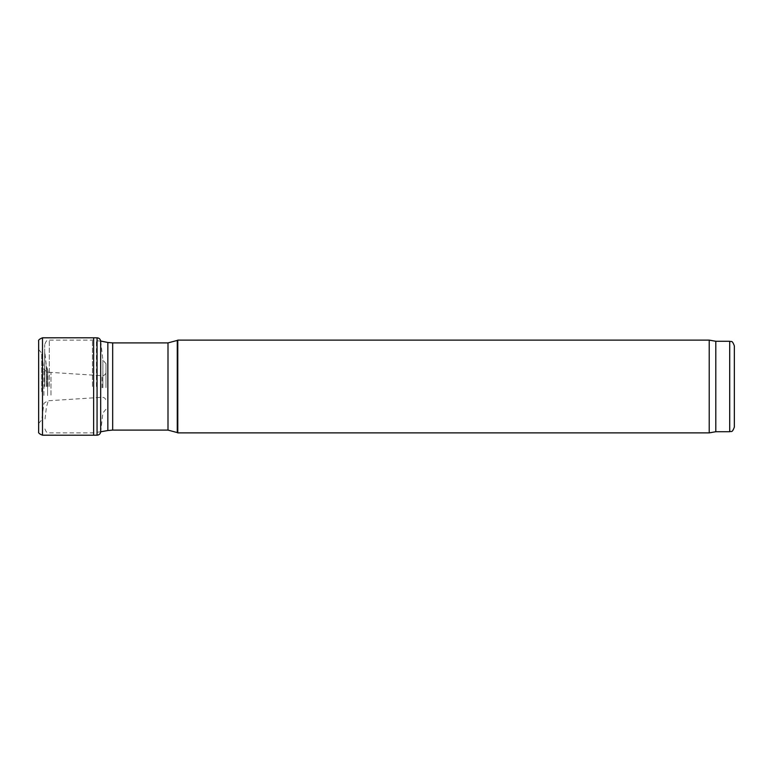 <?xml version="1.0" encoding="UTF-8"?>
<svg xmlns="http://www.w3.org/2000/svg" width="773" height="773" viewBox="0 0 773 773"><rect width="100%" height="100%" fill="white"/><g stroke="black" fill="none" stroke-linecap="round" stroke-linejoin="round"><path stroke-width="0.58" stroke-dasharray="3.87 2.9" d="M734.35 345.918L734.35 427.083M715.798 341.279L715.798 431.721M709.218 340.12L709.218 432.88M177.79 340.12L177.79 432.88M44.679 386.5L44.679 344.758L44.679 386.5M47.926 386.5L47.926 371.088L47.926 386.5M38.65 431.749L38.65 341.251M38.65 386.5L38.65 349.531L38.65 386.5M93.63 435.209L93.63 337.791M102.877 387.766L102.877 359.976L102.877 387.766M105.959 387.64L105.959 363.706L105.959 387.64M105.959 386.5L105.959 372.277L105.959 386.5M50.97 395.109L50.97 372.538L50.97 395.109M41.732 391.679L41.732 353.155L41.732 391.679M729.712 341.279L729.712 431.721M177.278 340.42L177.278 432.58M168.002 342.903L168.002 430.097M112.674 342.903L112.674 430.097M107.843 342.478L107.843 430.522M96.461 386.5L96.461 340.468L96.461 386.5M92.431 386.5L92.431 340.12L92.431 386.5M49.317 386.5L49.317 340.12L49.317 386.5M44.747 386.5L44.747 352.275L44.747 386.5M46.399 386.5L46.399 365.726L46.399 386.5M46.641 386.5L46.641 366.75L46.641 386.5M47.646 386.5L47.646 369.494L47.646 386.5M42.496 435.199L42.496 337.801M97.06 435.189L97.06 337.811M105.959 409.294L102.877 413.024L100.674 431.962L100.674 341.038L102.877 359.976L105.959 363.706M102.113 387.814L102.113 375.717L102.113 387.814M47.549 395.583L47.549 372.18L47.549 395.583M43.935 395.399L43.935 369.658L43.935 395.399M100.674 341.212L92.431 340.12L49.317 340.12C47.945 341.009 46.882 338.419 44.679 344.758M100.674 431.788L92.431 432.88L49.317 432.88C47.945 431.991 46.882 434.581 44.679 428.242M47.926 371.088L46.399 365.726L44.679 351.145M47.926 401.912L46.399 407.274L44.679 421.855M38.65 349.531L41.732 353.155L43.935 369.658L47.549 372.18L102.113 375.717C104.423 375.601 105.708 374.461 105.959 372.277M38.65 423.469L41.732 419.845L43.935 403.342L47.549 400.82L102.113 397.283C104.423 397.399 105.708 398.539 105.959 400.723"/><path stroke-width="1.16" d="M729.712 341.279L729.712 431.721C731.123 430.725 731.973 433.624 734.35 427.083L734.35 345.918C731.973 339.376 731.123 342.275 729.712 341.279L715.798 341.279L709.218 340.12L177.79 340.12L177.79 432.88L709.218 432.88L709.218 340.12M729.712 431.721L715.798 431.721L715.798 341.279M38.65 341.251L38.65 431.749C38.138 432.841 39.423 433.991 42.496 435.199L42.496 337.801C39.423 339.009 38.138 340.159 38.65 341.251M97.06 337.811L97.06 435.189C99.079 435.025 100.287 433.953 100.674 431.962L100.674 341.038C100.287 339.047 99.079 337.975 97.06 337.811L93.63 337.791L93.63 435.209L42.496 435.199M177.278 340.42L168.002 342.903L168.002 430.097L177.278 432.58L177.278 340.42L177.79 340.12M168.002 430.097L112.674 430.097L112.674 342.903L168.002 342.903M112.674 430.097L107.843 430.522L107.843 342.478L112.674 342.903M715.798 431.721L709.218 432.88M177.278 432.58L177.79 432.88M107.843 342.478L100.674 341.038M107.843 430.522L100.674 431.788M93.63 337.791L42.496 337.801M97.06 435.189L93.63 435.209"/></g></svg>

